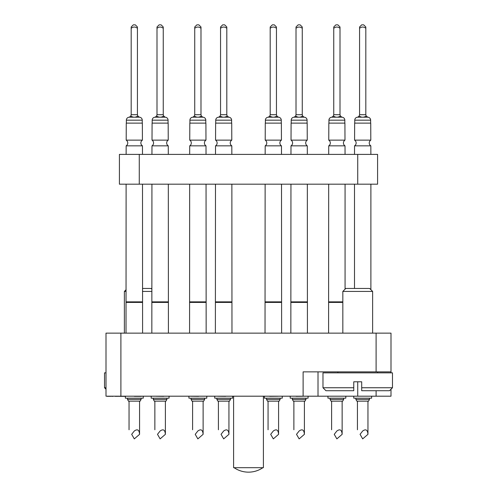<?xml version="1.0" encoding="UTF-8"?>
<svg xmlns="http://www.w3.org/2000/svg" width="497" height="497" viewBox="0 0 497 497"><rect width="100%" height="100%" fill="white"/><g stroke="black" fill="none" stroke-linecap="round" stroke-linejoin="round"><path stroke-width="0.75" d="M318.012 371.862L318.012 396.19L106.004 396.19L106.004 333.133L120.901 333.133L120.901 396.19M390.996 389.238L390.996 396.19L376.099 396.19L376.099 390.723M318.012 396.19L376.099 396.19M390.996 371.862L376.099 371.862L376.099 333.133L390.996 333.133L390.996 372.849M376.099 333.133L120.901 333.133M376.099 371.862L303.114 371.862L303.114 396.19M134.308 396.333L141.372 396.333L134.308 396.239M163.755 396.333L156.114 396.239L163.755 396.239M198.614 396.239L190.6 396.239L198.614 396.333M225.681 396.333L217.947 396.239L225.681 396.239M269.697 396.333L278.096 396.239L269.697 396.333M296.088 396.333L303.344 396.239L296.088 396.333M107.228 396.333L112.956 396.239M112.08 396.333L112.956 396.333M109.787 396.333L112.08 396.239M115.217 396.333L125.635 396.239M115.217 396.239L119.715 396.239M119.907 396.333L125.635 396.333M107.228 396.239L109.787 396.239M377.59 184.182L119.41 184.182L119.41 154.393L377.59 154.393L377.59 184.182M133.314 24.85L131.177 26.987L131.177 28.279L131.177 26.987L131.177 28.279L131.177 26.987L131.177 28.279L131.177 26.987L131.177 28.279L131.177 26.987L131.177 28.279L131.177 26.987L131.177 28.279L131.177 26.987L131.177 28.279L131.177 26.987L131.177 28.279L131.177 26.987L131.177 28.279L131.177 26.987L133.314 24.85L135.302 24.85L137.433 26.987L135.302 24.85L137.433 26.987L135.302 24.85L137.433 26.987L135.302 24.85L137.433 26.987L135.302 24.85L137.433 26.987L135.302 24.85L137.433 26.987L135.302 24.85L137.433 26.987L135.302 24.85L137.433 26.987L135.302 24.85L137.433 26.987L137.433 114.714L137.818 116.037L139.272 117.199A2.982 2.982 0 0 1 142.254 120.175L142.254 123.119M333.748 26.987L335.885 24.85L333.748 26.987L333.748 28.279L333.748 26.987L335.885 24.85L333.748 26.987L333.748 28.279L333.748 26.987L335.885 24.85L333.748 26.987L333.748 28.279L333.748 26.987L335.885 24.85L333.748 26.987L333.748 28.279L333.748 26.987L335.885 24.85L333.748 26.987L333.748 28.279L333.748 26.987L335.885 24.85L333.748 26.987L333.748 28.279L333.748 26.987L335.885 24.85L333.748 26.987L333.748 28.279L333.748 26.987L335.885 24.85L333.748 26.987L333.748 28.279L333.748 26.987L333.748 28.279L333.748 26.987L335.885 24.85L337.867 24.85L340.004 26.987L337.867 24.85L340.004 26.987L337.867 24.85L340.004 26.987L337.867 24.85L340.004 26.987L337.867 24.85L340.004 26.987L337.867 24.85L340.004 26.987L337.867 24.85L340.004 26.987L337.867 24.85L340.004 26.987L337.867 24.85L340.004 26.987L340.004 114.714L340.389 116.037L341.843 117.199A2.982 2.982 0 0 1 344.819 120.175L344.819 123.119M274.319 24.85L272.331 24.85L270.194 26.987L270.194 28.279C272.281 26.639 274.369 26.639 276.45 28.279L276.45 26.987L276.45 28.279L276.45 26.987L276.45 28.279L276.45 26.987L276.45 28.279L276.45 26.987L276.45 28.279L276.45 26.987L276.45 28.279L276.45 26.987L276.45 28.279L276.45 26.987L276.45 28.279L276.45 26.987L274.319 24.85L276.45 26.987L276.45 114.714L276.835 116.037L278.289 117.199A2.982 2.982 0 0 1 281.271 120.175L281.271 123.119M196.868 24.85L194.731 26.987L194.731 28.279L194.731 26.987L194.731 28.279L194.731 26.987L194.731 28.279L194.731 26.987L194.731 28.279L194.731 26.987L194.731 28.279L194.731 26.987L194.731 28.279L194.731 26.987L194.731 28.279L194.731 26.987L194.731 28.279L194.731 26.987L194.731 28.279L194.731 26.987L196.868 24.85L198.85 24.85L200.987 26.987L198.85 24.85L200.987 26.987L200.987 114.714L201.366 116.037C199.024 117.584 196.688 117.584 194.346 116.037L192.892 117.199A2.982 2.982 0 0 0 189.916 120.175L189.916 123.119M141.111 399.433L127.505 399.433L128.499 401.154L140.117 401.154L141.111 399.433L141.111 398.172M134.308 430.992C137.483 428.743 139.235 429.855 139.57 434.328L134.308 438.882L131.674 434.328C128.319 428.513 128.319 428.513 131.674 434.328L134.308 430.992M166.924 399.433L153.325 399.433L154.319 401.154L165.936 401.154L166.924 399.433L166.924 398.172M160.127 430.992C163.296 428.743 165.054 429.855 165.389 434.328L160.127 438.882L157.493 434.328C154.138 428.513 154.138 428.513 157.493 434.328L160.127 430.992M137.433 26.987L137.433 28.279C135.346 26.639 133.264 26.639 131.177 28.279L131.177 114.714L130.798 116.037C133.134 117.584 135.476 117.584 137.818 116.037L139.272 117.112M126.163 145.838L142.446 145.838A3.373 3.373 0 0 1 140.862 142.974A3.373 3.373 0 0 0 142.446 145.838A3.373 3.373 0 0 1 142.422 140.129L126.188 140.129A3.373 3.373 0 0 1 126.163 145.838L126.132 154.393M130.798 116.037L129.344 117.199A2.982 2.982 0 0 0 126.362 120.175L126.362 123.119M142.446 145.838L142.484 154.393M142.496 184.182L142.596 333.133M126.114 184.182L126.014 333.133M143.242 396.19L143.242 398.172L125.368 398.172L125.368 396.19M126.188 140.129L126.263 123.119L142.347 123.119L142.422 140.129M129.344 117.199L139.272 117.199M142.596 302.418L126.014 302.418M142.496 301.853L126.114 301.853M156.996 26.987L159.133 24.85L156.996 26.987L156.996 28.279L156.996 26.987L156.996 28.279L156.996 26.987L156.996 28.279L156.996 26.987L156.996 28.279L156.996 26.987L156.996 28.279L156.996 26.987L156.996 28.279L156.996 26.987L156.996 28.279L156.996 26.987L156.996 28.279L156.996 26.987L156.996 28.279L156.996 26.987L159.133 24.85L161.115 24.85L163.252 26.987L161.115 24.85L163.252 26.987L163.252 114.714L163.637 116.037L165.091 117.199A2.982 2.982 0 0 1 168.067 120.175L168.067 123.119M163.252 26.987L163.252 28.279C161.165 26.639 159.083 26.639 156.996 28.279L156.996 114.714L156.611 116.037C158.953 117.584 161.295 117.584 163.637 116.037L165.091 117.112M151.983 145.838L168.266 145.838A3.373 3.373 0 0 1 166.675 142.974A3.373 3.373 0 0 0 168.266 145.838A3.373 3.373 0 0 1 168.241 140.129L152.007 140.129A3.373 3.373 0 0 1 151.983 145.838L151.945 154.393M156.611 116.037L155.157 117.199A2.982 2.982 0 0 0 152.181 120.175L152.181 123.119M168.266 145.838L168.303 154.393M168.315 184.182L168.415 333.133M151.933 184.182L151.833 333.133M169.061 396.19L169.061 398.172L151.187 398.172L151.187 396.19M152.007 140.129L152.082 123.119L168.166 123.119L168.241 140.129M155.157 117.199L165.091 117.199M168.415 302.418L151.833 302.418M168.315 301.853L151.933 301.853M343.675 399.433L330.076 399.433L331.064 401.154L342.681 401.154L343.675 399.433L343.675 398.172M336.873 430.992C340.047 428.743 341.806 429.855 342.141 434.328L336.873 438.882L334.245 434.328C330.884 428.513 330.884 428.513 334.245 434.328L336.873 430.992M369.495 399.433L355.889 399.433L356.883 401.154L368.501 401.154L369.495 399.433L369.495 398.172M362.692 430.992C365.867 428.743 367.618 429.855 367.954 434.328L362.692 438.882L360.064 434.328C356.703 428.513 356.703 428.513 360.064 434.328L362.692 430.992M280.128 399.433L266.522 399.433L267.516 401.154L279.134 401.154L280.128 399.433L280.128 398.172M273.325 430.992C276.5 428.743 278.252 429.855 278.587 434.328L273.325 438.882L270.691 434.328C267.336 428.513 267.336 428.513 270.691 434.328L273.325 430.992M305.947 399.433L292.342 399.433L293.336 401.154L304.953 401.154L305.947 399.433L305.947 398.172M299.144 430.992C302.319 428.743 304.071 429.855 304.406 434.328L299.144 438.882L296.51 434.328C293.155 428.513 293.155 428.513 296.51 434.328L299.144 430.992M204.658 399.433L191.053 399.433L192.047 401.154L203.664 401.154L204.658 399.433L204.658 398.172M197.856 430.992C201.03 428.743 202.788 429.855 203.118 434.328L197.856 438.882L195.228 434.328C191.867 428.513 191.867 428.513 195.228 434.328L197.856 430.992M230.478 399.433L216.872 399.433L217.866 401.154L229.484 401.154L230.478 399.433L230.478 398.172M223.675 430.992C226.849 428.743 228.601 429.855 228.937 434.328L223.675 438.882L221.047 434.328C217.686 428.513 217.686 428.513 221.047 434.328L223.675 430.992M340.004 26.987L340.004 28.279C337.917 26.639 335.829 26.639 333.748 28.279L333.748 114.714L333.363 116.037C335.705 117.584 338.047 117.584 340.389 116.037L341.843 117.112M328.734 145.838L345.017 145.838A3.373 3.373 0 0 1 343.427 142.974A3.373 3.373 0 0 0 345.017 145.838A3.373 3.373 0 0 1 344.993 140.129L328.759 140.129A3.373 3.373 0 0 1 328.734 145.838L328.697 154.393M333.363 116.037L331.909 117.199A2.982 2.982 0 0 0 328.933 120.175L328.933 123.119M345.017 145.838L345.055 154.393M345.067 184.182L345.067 289.192M328.685 184.182L328.585 333.133M345.813 396.19L345.813 398.172L327.939 398.172L327.939 396.19M328.759 140.129L328.834 123.119L344.918 123.119L344.993 140.129M331.909 117.199L341.843 117.199M342.831 302.418L328.585 302.418M342.831 301.853L328.685 301.853M363.686 24.85L361.698 24.85L359.567 26.987L359.567 28.279C361.648 26.639 363.736 26.639 365.823 28.279L365.823 26.987L365.823 28.279L365.823 26.987L365.823 28.279L365.823 26.987L365.823 28.279L365.823 26.987L365.823 28.279L365.823 26.987L365.823 28.279L365.823 26.987L365.823 28.279L365.823 26.987L365.823 28.279L365.823 26.987L363.686 24.85L365.823 26.987L363.686 24.85L365.823 26.987L363.686 24.85L365.823 26.987L363.686 24.85L365.823 26.987L363.686 24.85L365.823 26.987L363.686 24.85L365.823 26.987L363.686 24.85L365.823 26.987L363.686 24.85L365.823 26.987L365.823 114.714L366.202 116.037L367.656 117.199A2.982 2.982 0 0 1 370.638 120.175L370.638 123.119M361.698 24.85L359.567 26.987L359.567 28.279L359.567 26.987L361.698 24.85L359.567 26.987L359.567 28.279L359.567 26.987L361.698 24.85L359.567 26.987L359.567 28.279L359.567 26.987L361.698 24.85L359.567 26.987L359.567 28.279L359.567 26.987L361.698 24.85L359.567 26.987L359.567 28.279L359.567 26.987L361.698 24.85L359.567 26.987L359.567 28.279L359.567 26.987L361.698 24.85L359.567 26.987L359.567 114.714L359.182 116.037C361.524 117.584 363.86 117.584 366.202 116.037L367.656 117.112M354.554 145.838L370.837 145.838A3.373 3.373 0 0 1 369.246 142.974A3.373 3.373 0 0 0 370.837 145.838A3.373 3.373 0 0 1 370.812 140.129L354.578 140.129A3.373 3.373 0 0 1 354.554 145.838L354.516 154.393M359.182 116.037L357.728 117.199A2.982 2.982 0 0 0 354.746 120.175L354.746 123.119M370.837 145.838L370.868 154.393M370.886 184.182L370.886 289.689M354.504 184.182L354.504 288.446M371.632 396.19L371.632 398.172L353.758 398.172L353.758 396.19M354.578 140.129L354.653 123.119L370.737 123.119L370.812 140.129M357.728 117.199L367.656 117.199M270.194 26.987L272.331 24.85L270.194 26.987L270.194 28.279L270.194 26.987L272.331 24.85L270.194 26.987L270.194 28.279L270.194 26.987L272.331 24.85L270.194 26.987L270.194 28.279L270.194 26.987L272.331 24.85L270.194 26.987L270.194 28.279L270.194 26.987L272.331 24.85L270.194 26.987L270.194 28.279L270.194 26.987L272.331 24.85L270.194 26.987L270.194 28.279L270.194 26.987L272.331 24.85L270.194 26.987L270.194 114.714L269.815 116.037C272.151 117.584 274.493 117.584 276.835 116.037L278.289 117.112M265.149 154.393L265.187 145.838A3.373 3.373 0 0 0 265.205 140.129L281.439 140.129A3.373 3.373 0 0 0 281.464 145.838L265.187 145.838A3.373 3.373 0 0 0 266.771 142.974M269.815 116.037L268.361 117.199A2.982 2.982 0 0 0 265.379 120.175L265.379 123.119M281.464 145.838L281.501 154.393M281.519 184.182L281.619 333.133M265.131 184.182L265.031 333.133M282.259 396.19L282.259 398.172L264.385 398.172L264.385 396.19M265.205 140.129L265.28 123.119L281.37 123.119L281.439 140.129M268.361 117.199L278.289 117.199M281.619 302.418L265.031 302.418M281.519 301.853L265.131 301.853M296.013 26.987L298.15 24.85L296.013 26.987L296.013 28.279L296.013 26.987L298.15 24.85L296.013 26.987L296.013 28.279L296.013 26.987L298.15 24.85L296.013 26.987L296.013 28.279L296.013 26.987L298.15 24.85L296.013 26.987L296.013 28.279L296.013 26.987L298.15 24.85L296.013 26.987L296.013 28.279L296.013 26.987L298.15 24.85L296.013 26.987L296.013 28.279L296.013 26.987L298.15 24.85L296.013 26.987L296.013 28.279L296.013 26.987L298.15 24.85L296.013 26.987L296.013 28.279L296.013 26.987L296.013 28.279L296.013 26.987L298.15 24.85L300.132 24.85L302.269 26.987L300.132 24.85L302.269 26.987L300.132 24.85L302.269 26.987L300.132 24.85L302.269 26.987L300.132 24.85L302.269 26.987L300.132 24.85L302.269 26.987L300.132 24.85L302.269 26.987L300.132 24.85L302.269 26.987L300.132 24.85L302.269 26.987L302.269 114.714L302.654 116.037C300.312 117.584 297.97 117.584 295.634 116.037L294.174 117.199A2.982 2.982 0 0 0 291.199 120.175L291.199 123.119M302.269 26.987L302.269 28.279C300.182 26.639 298.101 26.639 296.013 28.279L296.013 114.714L295.634 116.037M291 145.838L307.283 145.838A3.373 3.373 0 0 1 307.258 140.129L291.025 140.129A3.373 3.373 0 0 1 291 145.838L290.962 154.393M302.654 116.037L304.108 117.199A2.982 2.982 0 0 1 307.084 120.175L307.084 123.119M307.283 145.838L307.32 154.393M307.332 184.182L307.432 333.133M290.95 184.182L290.851 333.133M308.078 396.19L308.078 398.172L290.205 398.172L290.205 396.19M291.025 140.129L291.099 123.119L307.183 123.119L307.258 140.129M294.174 117.199L304.108 117.199M307.432 302.418L290.851 302.418M307.332 301.853L290.95 301.853M200.987 26.987L200.987 28.279C198.899 26.639 196.812 26.639 194.731 28.279L194.731 114.714L194.346 116.037M189.717 145.838L206 145.838A3.373 3.373 0 0 1 205.975 140.129L189.742 140.129A3.373 3.373 0 0 1 189.717 145.838L189.68 154.393M201.366 116.037L202.826 117.199A2.982 2.982 0 0 1 205.801 120.175L205.801 123.119M206 145.838L206.038 154.393M206.05 184.182L206.149 333.133M189.668 184.182L189.568 333.133M206.795 396.19L206.795 398.172L188.922 398.172L188.922 396.19M189.742 140.129L189.817 123.119L205.901 123.119L205.975 140.129M192.892 117.199L202.826 117.199M206.149 302.418L189.568 302.418M206.05 301.853L189.668 301.853M222.681 24.85L220.55 26.987L220.55 28.279L220.55 26.987L222.681 24.85L220.55 26.987L220.55 28.279L220.55 26.987L222.681 24.85L220.55 26.987L220.55 28.279L220.55 26.987L222.681 24.85L220.55 26.987L220.55 28.279L220.55 26.987L222.681 24.85L220.55 26.987L220.55 28.279L220.55 26.987L222.681 24.85L220.55 26.987L220.55 28.279L220.55 26.987L222.681 24.85L220.55 26.987L220.55 28.279L220.55 26.987L220.55 28.279L220.55 26.987L220.55 28.279L220.55 26.987L222.681 24.85L224.669 24.85L226.806 26.987L224.669 24.85L226.806 26.987L224.669 24.85L226.806 26.987L224.669 24.85L226.806 26.987L224.669 24.85L226.806 26.987L224.669 24.85L226.806 26.987L224.669 24.85L226.806 26.987L224.669 24.85L226.806 26.987L224.669 24.85L226.806 26.987L226.806 114.714L227.185 116.037L228.639 117.199A2.982 2.982 0 0 1 231.621 120.175L231.621 123.119M226.806 26.987L226.806 28.279C224.719 26.639 222.631 26.639 220.55 28.279L220.55 114.714L220.165 116.037C222.501 117.584 224.843 117.584 227.185 116.037L228.639 117.112M215.536 145.838L231.813 145.838A3.373 3.373 0 0 1 231.795 140.129L215.561 140.129A3.373 3.373 0 0 1 215.536 145.838L215.499 154.393M220.165 116.037L218.711 117.199A2.982 2.982 0 0 0 215.729 120.175L215.729 123.119M231.813 145.838L231.85 154.393M231.869 184.182L231.969 333.133M215.481 184.182L215.381 333.133M232.615 396.19L232.615 398.172L214.741 398.172L214.741 396.19M215.561 140.129L215.63 123.119L231.72 123.119L231.795 140.129M218.711 117.199L228.639 117.199M231.969 302.418L215.381 302.418M231.869 301.853L215.481 301.853M342.831 291.428L345.813 288.446L369.644 288.446L372.626 291.428L342.831 291.428L342.831 333.133M353.758 387.747L353.758 390.723L325.951 390.723L322.975 387.747L353.758 387.747L353.758 381.789L361.698 381.789L361.698 387.747L392.481 387.747L392.481 372.849L322.975 372.849L322.975 387.747M372.626 291.428L372.626 333.133M337.867 371.862L337.867 372.849M377.59 371.862L377.59 372.849M392.481 387.747L389.505 390.723L361.698 390.723L361.698 387.747M142.496 288.446L151.187 288.446L151.933 289.192M126.114 289.689L124.374 291.428L124.374 333.133M151.933 291.428L142.496 291.428M126.114 291.428L124.374 291.428M106.004 389.238L104.519 387.747L106.004 387.747M106.004 372.849L104.519 372.849L104.519 387.747M262.901 467.683A25.434 25.434 0 0 1 234.099 467.683M233.602 396.19L233.602 467.683L263.398 467.683L263.398 396.19M357.728 381.789L357.728 396.19M357.728 184.182L357.728 154.393M139.272 184.182L139.272 154.393M131.177 114.714L137.433 114.714M142.254 120.175L126.362 120.175M156.996 114.714L163.252 114.714M168.067 120.175L152.181 120.175M333.748 114.714L340.004 114.714M344.819 120.175L328.933 120.175M359.567 114.714L365.823 114.714M370.638 120.175L354.746 120.175M270.194 114.714L276.45 114.714M281.271 120.175L265.379 120.175M296.013 114.714L302.269 114.714M307.084 120.175L291.199 120.175M194.731 114.714L200.987 114.714M205.801 120.175L189.916 120.175M220.55 114.714L226.806 114.714M231.621 120.175L215.729 120.175M139.57 401.154L139.57 434.328M129.046 401.154L129.046 429.768M127.505 398.172L127.505 399.433M165.389 401.154L165.389 434.328M154.859 401.154L154.859 429.768M153.325 398.172L153.325 399.433M342.141 401.154L342.141 434.328M331.611 401.154L331.611 429.768M330.076 398.172L330.076 399.433M367.954 401.154L367.954 434.328M357.43 401.154L357.43 429.768M355.889 398.172L355.889 399.433M278.587 401.154L278.587 434.328M268.063 401.154L268.063 429.768M266.522 398.172L266.522 399.433M304.406 401.154L304.406 434.328M293.882 401.154L293.882 429.768M292.342 398.172L292.342 399.433M203.118 401.154L203.118 434.328M192.594 401.154L192.594 429.768M191.053 398.172L191.053 399.433M228.937 401.154L228.937 434.328M218.413 401.154L218.413 429.768M216.872 398.172L216.872 399.433"/></g></svg>
